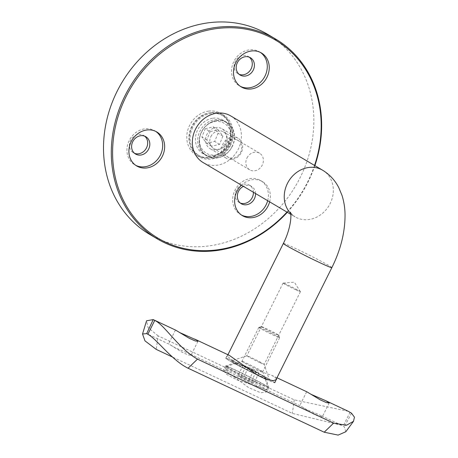 <?xml version="1.0" encoding="UTF-8"?>
<svg xmlns="http://www.w3.org/2000/svg" width="458" height="458" viewBox="0 0 458 458"><rect width="100%" height="100%" fill="white"/><g stroke="black" fill="none" stroke-linecap="round" stroke-linejoin="round"><path stroke-width="0.34" stroke-dasharray="2.29 1.72" d="M269.642 201.852A19.74 17.181 120.6 0 0 262.543 181.683A19.74 17.181 120.6 0 0 252.335 179.731A19.74 17.181 120.6 0 0 241.452 185.198M267.672 200.69A19.74 17.181 120.6 0 0 260.573 180.521A19.74 17.181 120.6 0 0 250.366 178.568A19.74 17.181 120.6 0 0 233.42 194.244A19.74 17.181 120.6 0 0 240.49 214.516A19.74 17.181 120.6 0 0 241.498 215.06M255.535 193.516A10.065 8.759 120.6 0 0 251.551 186.429A10.065 8.759 120.6 0 0 246.347 185.433A10.065 8.759 120.6 0 0 243.416 186.36M253.406 192.257A10.065 8.759 120.6 0 0 249.415 185.169A10.065 8.759 120.6 0 0 244.211 184.173A10.065 8.759 120.6 0 0 235.572 192.165A10.065 8.759 120.6 0 0 239.179 202.499A10.065 8.759 120.6 0 0 240.295 203.043M260.413 52.435A19.74 17.181 120.6 0 0 259.451 51.817A19.74 17.181 120.6 0 0 249.244 49.865A19.74 17.181 120.6 0 0 232.292 65.54A19.74 17.181 120.6 0 0 239.368 85.806A19.74 17.181 120.6 0 0 240.376 86.35M249.307 57.181A10.065 8.759 120.6 0 0 248.293 56.46A10.065 8.759 120.6 0 0 243.089 55.47A10.065 8.759 120.6 0 0 234.45 63.456A10.065 8.759 120.6 0 0 238.051 73.79A10.065 8.759 120.6 0 0 239.173 74.333M155.806 131.435A19.74 17.181 120.6 0 0 154.844 130.816A19.74 17.181 120.6 0 0 144.636 128.864A19.74 17.181 120.6 0 0 127.69 144.539A19.74 17.181 120.6 0 0 134.761 164.811A19.74 17.181 120.6 0 0 135.768 165.355M144.699 136.181A10.065 8.759 120.6 0 0 143.686 135.465A10.065 8.759 120.6 0 0 138.482 134.469A10.065 8.759 120.6 0 0 129.843 142.461A10.065 8.759 120.6 0 0 133.45 152.795A10.065 8.759 120.6 0 0 134.566 153.338M208.476 111.139A24.194 21.057 -59.4 0 1 220.985 113.532A24.194 21.057 -59.4 0 1 229.653 138.373A24.194 21.057 -59.4 0 1 208.882 157.586A24.194 21.057 -59.4 0 1 196.373 155.193A24.194 21.057 -59.4 0 1 187.706 130.353A24.194 21.057 -59.4 0 1 208.476 111.139M210.938 112.594A24.194 21.057 -59.4 0 1 223.447 114.987A24.194 21.057 -59.4 0 1 232.114 139.827A24.194 21.057 -59.4 0 1 211.344 159.041A24.194 21.057 -59.4 0 1 198.835 156.647A24.194 21.057 -59.4 0 1 190.167 131.807A24.194 21.057 -59.4 0 1 210.938 112.594M212.947 118.216A19.545 17.015 -59.4 0 1 223.052 120.151A19.545 17.015 -59.4 0 1 230.053 140.222A19.545 17.015 -59.4 0 1 213.273 155.743A19.545 17.015 -59.4 0 1 203.169 153.808A19.545 17.015 -59.4 0 1 196.161 133.742A19.545 17.015 -59.4 0 1 212.947 118.216M216.72 120.448A19.545 17.015 -59.4 0 1 226.825 122.383A19.545 17.015 -59.4 0 1 233.832 142.455A19.545 17.015 -59.4 0 1 217.046 157.976A19.545 17.015 -59.4 0 1 206.942 156.041A19.545 17.015 -59.4 0 1 199.94 135.969A19.545 17.015 -59.4 0 1 216.72 120.448M267.747 34.384A116.126 101.069 -59.4 0 1 309.35 153.619A116.126 101.069 -59.4 0 1 209.649 245.826A116.126 101.069 -59.4 0 1 149.611 234.341M314.869 165.636A116.126 101.069 -59.4 0 1 287.303 212.289M286.971 212.088A115.158 100.228 120.6 0 0 314.537 165.435M228.977 144.699A17.421 15.16 120.6 0 0 223.006 122.664A17.421 15.16 120.6 0 0 201.509 131.784A17.421 15.16 120.6 0 0 207.48 153.819A17.421 15.16 120.6 0 0 228.977 144.699M210.892 136.593A9.675 8.421 -59.4 0 1 223.447 131.847A9.675 8.421 -59.4 0 1 226.155 143.766A9.675 8.421 -59.4 0 1 213.6 148.512A9.675 8.421 -59.4 0 1 210.892 136.593M246.999 157.924A9.675 8.421 -59.4 0 1 259.549 153.178A9.675 8.421 -59.4 0 1 262.257 165.098A9.675 8.421 -59.4 0 1 249.707 169.844A9.675 8.421 -59.4 0 1 246.999 157.924M232.143 146.388A19.356 16.843 -59.4 0 1 207.039 155.875A19.356 16.843 -59.4 0 1 201.623 132.036A19.356 16.843 -59.4 0 1 226.727 122.549A19.356 16.843 -59.4 0 1 232.143 146.388M230.506 145.415A19.356 16.843 -59.4 0 1 205.396 154.907A19.356 16.843 -59.4 0 1 199.98 131.068A19.356 16.843 -59.4 0 1 225.09 121.576A19.356 16.843 -59.4 0 1 230.506 145.415M241.326 365.146A21.291 0.859 26.5 0 0 231.324 360.961A21.291 0.859 26.5 0 0 240.084 366.182A21.291 0.859 26.5 0 0 259.377 375.812A21.291 0.859 26.5 0 0 269.407 379.934A21.291 0.859 26.5 0 0 241.326 365.146M259.629 362.518A9.675 0.389 -153.5 0 1 246.862 355.774A9.675 0.389 -153.5 0 1 246.879 355.769A9.675 0.389 -153.5 0 1 251.425 357.669A9.675 0.389 -153.5 0 1 264.186 364.391A9.675 0.389 -153.5 0 1 264.186 364.408A9.675 0.389 -153.5 0 1 259.629 362.518M295.845 289.817A9.675 0.389 -153.5 0 1 283.084 283.078A9.675 0.389 -153.5 0 1 283.113 283.067A9.675 0.389 -153.5 0 1 287.641 284.973A9.675 0.389 -153.5 0 1 300.396 291.677A9.675 0.389 -153.5 0 1 300.402 291.712A9.675 0.389 -153.5 0 1 295.845 289.817M266.115 379.241A27.096 1.093 26.5 0 0 274.605 382.562A27.096 1.093 26.5 0 0 238.864 363.692A27.096 1.093 26.5 0 0 226.097 358.396A27.096 1.093 26.5 0 0 257.488 375.194M230.666 115.885A27.096 23.581 -59.4 0 1 238.246 149.256A27.096 23.581 -59.4 0 1 203.1 162.538M226.447 371.203L225.284 370.579L223.384 370.356L226.492 374.295L237.164 379.963L263.138 388.373L264.598 389.14L266.688 391.934L260.711 392.764L248.648 387.628L226.447 371.203M228.136 367.814A24.194 0.979 -153.5 0 1 225.554 365.999A24.194 0.979 -153.5 0 1 225.588 365.971A24.194 0.979 -153.5 0 1 242.557 373.407A24.194 0.979 -153.5 0 1 266.281 385.75A24.194 0.979 -153.5 0 1 268.863 387.531A24.194 0.979 -153.5 0 1 268.863 387.571A24.194 0.979 -153.5 0 1 252.284 380.369A24.194 0.979 -153.5 0 1 228.136 367.814M169.981 344.656L175.425 347.903L188.221 353.152L191.032 355.19L188.227 354.967L182.026 352.208L169.981 344.656M175.706 330.161L179.776 332.605M301.221 406.355L306.665 409.607L319.461 414.851L322.272 416.895L319.466 416.671L313.272 413.906L301.221 406.355M306.946 391.859L311.022 394.304M236.838 364.121A17.141 0.693 -153.5 0 1 235.034 362.816A17.141 0.693 -153.5 0 1 247.057 368.083A17.141 0.693 -153.5 0 1 263.865 376.831A17.141 0.693 -153.5 0 1 265.692 378.09A17.141 0.693 -153.5 0 1 254.247 373.161A17.141 0.693 -153.5 0 1 236.838 364.121M345.807 431.739L344.319 426.839L341.72 425.316L292.37 413.397L172.374 356.988M348.303 411.307L294.231 399.845L158.107 335.846L156.241 349.402M294.231 399.845L292.37 413.397M350.089 412.24L343.191 426.089M351.504 413.179L344.319 426.839M158.107 335.846L148.071 327.625L146.566 320.795M265.898 379.167A27.48 1.111 26.5 0 0 274.949 382.733A27.48 1.111 26.5 0 0 243.015 365.65L272.264 375.56L276.517 378.72M259.863 376.327L263.722 378.142M229.326 355.374L227.317 355.087L228.891 357.584L234.805 361.786A27.48 1.111 26.5 0 0 225.754 358.225A27.48 1.111 26.5 0 0 257.688 375.308M243.015 365.65L234.805 361.786M224.878 145.89A9.755 8.49 -59.4 0 1 236.557 139.679A9.755 8.49 -59.4 0 1 240.988 151.501A9.755 8.49 -59.4 0 1 229.309 157.712A9.755 8.49 -59.4 0 1 224.878 145.89M222.554 144.888A11.61 10.105 -59.4 0 1 238.051 138.23A11.61 10.105 -59.4 0 1 241.738 151.569A11.61 10.105 -59.4 0 1 226.241 158.228A11.61 10.105 -59.4 0 1 222.554 144.888M206.472 135.385A11.61 10.105 -59.4 0 1 221.97 128.727A11.61 10.105 -59.4 0 1 225.651 142.066A11.61 10.105 -59.4 0 1 210.159 148.724A11.61 10.105 -59.4 0 1 206.472 135.385M191.959 129.139A23.226 20.215 -59.4 0 1 222.954 115.822A23.226 20.215 -59.4 0 1 230.322 142.495A23.226 20.215 -59.4 0 1 199.327 155.812A23.226 20.215 -59.4 0 1 191.959 129.139M190.78 128.44A23.226 20.215 -59.4 0 1 221.775 115.124A23.226 20.215 -59.4 0 1 229.137 141.797A23.226 20.215 -59.4 0 1 198.142 155.113A23.226 20.215 -59.4 0 1 190.78 128.44M205.224 128.761L213.279 126.855L218.014 133.215L214.693 141.476L206.632 143.383L201.904 137.028L205.224 128.761L210.113 131.646L218.168 129.74L213.279 126.855M218.168 129.74L222.897 136.1L219.577 144.362L211.522 146.268L206.787 139.913L210.113 131.646M206.787 139.913L201.904 137.028M211.522 146.268L206.632 143.383M219.577 144.362L214.693 141.476M222.897 136.1L218.014 133.215M261.89 326.72A9.755 0.395 -153.5 0 1 271.542 331.249A9.755 0.395 -153.5 0 1 278.779 335.267A9.755 0.395 -153.5 0 1 278.212 335.153A9.755 0.395 -153.5 0 1 268.211 330.453A9.755 0.395 -153.5 0 1 261.335 326.577A9.755 0.395 -153.5 0 1 261.89 326.72M259.509 327.585A11.61 0.469 -153.5 0 1 270.999 332.966A11.61 0.469 -153.5 0 1 279.615 337.758A11.61 0.469 -153.5 0 1 279.615 337.775A11.61 0.469 -153.5 0 1 278.939 337.615A11.61 0.469 -153.5 0 1 267.237 332.124A11.61 0.469 -153.5 0 1 258.827 327.418A11.61 0.469 -153.5 0 1 258.844 327.407A11.61 0.469 -153.5 0 1 259.509 327.585M242.603 361.505A11.61 0.469 -153.5 0 1 254.098 366.892A11.61 0.469 -153.5 0 1 262.715 371.678A11.61 0.469 -153.5 0 1 262.715 371.701A11.61 0.469 -153.5 0 1 262.033 371.541A11.61 0.469 -153.5 0 1 250.337 366.051A11.61 0.469 -153.5 0 1 241.927 361.345A11.61 0.469 -153.5 0 1 241.944 361.333A11.61 0.469 -153.5 0 1 242.603 361.505M227.718 366.875A23.226 0.939 -153.5 0 1 250.703 377.644A23.226 0.939 -153.5 0 1 267.936 387.222A23.226 0.939 -153.5 0 1 267.936 387.268A23.226 0.939 -153.5 0 1 266.579 386.941A23.226 0.939 -153.5 0 1 243.181 375.966A23.226 0.939 -153.5 0 1 226.361 366.555A23.226 0.939 -153.5 0 1 226.395 366.526A23.226 0.939 -153.5 0 1 227.718 366.875M226.475 369.371A23.226 0.939 -153.5 0 1 249.873 380.346A23.226 0.939 -153.5 0 1 266.693 389.758A23.226 0.939 -153.5 0 1 265.337 389.437A23.226 0.939 -153.5 0 1 241.939 378.457A23.226 0.939 -153.5 0 1 225.118 369.045A23.226 0.939 -153.5 0 1 226.475 369.371M240.851 376.579L253.806 383.266L243.055 378.36L238.005 375.537L240.851 376.579L245.986 366.274L253.887 370.138L248.751 380.443M253.887 370.138L258.936 372.961L256.091 371.925L243.135 365.238L245.986 366.274M243.135 365.238L238.005 375.537M248.19 368.06L243.055 378.36M256.091 371.925L250.955 382.224M258.936 372.961L253.806 383.266M322.564 170.181A27.096 23.581 -59.4 0 1 330.149 203.552A27.096 23.581 -59.4 0 1 296.71 217.739A27.096 23.581 -59.4 0 1 294.998 216.834A27.096 23.581 -59.4 0 1 290.71 213.462M331.861 267.627A27.096 1.093 26.5 0 0 296.126 248.757A27.096 1.093 26.5 0 0 283.359 243.461M260.573 180.521L262.543 181.683M249.415 185.169L251.551 186.429M259.451 51.817L261.421 52.979M248.293 56.46L250.423 57.725M154.844 130.816L156.813 131.978M143.686 135.465L145.821 136.724M223.447 114.987L220.985 113.532M226.825 122.383L223.052 120.151M206.942 156.041L203.169 153.808M198.835 156.647L196.373 155.193M133.45 152.795L135.579 154.054M134.761 164.811L136.73 165.973M238.051 73.79L240.187 75.055M239.368 85.806L241.337 86.974M239.179 202.499L241.309 203.758M240.49 214.516L242.459 215.678M259.549 153.178L223.447 131.847M207.039 155.875L205.396 154.907M246.879 355.769L231.324 360.961M283.084 283.078L246.862 355.774M300.396 291.677L294.334 282.197L283.113 283.067M275.75 380.255L274.605 382.562M290.801 214.355L294.998 216.834C291.654 214.138 290.137 212.569 290.446 212.117M227.929 354.715L226.097 358.396M300.402 291.712L264.186 364.408L269.407 379.934M226.727 122.549L225.09 121.576M249.707 169.844L213.6 148.512M225.554 365.999L223.384 370.356M175.437 330.075L168.51 343.975M306.677 391.773L299.75 405.674M235.034 362.816L225.588 365.971M265.692 378.09L268.863 387.531M341.72 425.316L319.461 414.851M300.202 405.799L263.138 388.373M225.284 370.579L188.221 353.152M168.962 344.101L146.634 333.601M276.987 377.776L272.264 375.56M329.193 402.994L322.272 416.895M197.953 341.296L191.032 355.19M268.863 387.571L266.688 391.934M274.949 382.733L276.512 379.596M225.754 358.225L227.317 355.087M238.051 138.23L221.97 128.727M222.954 115.822L221.775 115.124M199.327 155.812L198.142 155.113M226.241 158.228L210.159 148.724M278.779 335.267L279.615 337.758M279.615 337.775L262.715 371.701M262.715 371.678L267.936 387.222M267.936 387.268L266.693 389.758M226.361 366.555L225.118 369.045M258.827 327.418L241.927 361.345L226.395 366.526M261.335 326.577L258.844 327.407"/><path stroke-width="0.69" d="M314.537 165.435A115.158 100.228 120.6 0 0 215.918 28.677A115.158 100.228 120.6 0 0 112.594 153.739A115.158 100.228 120.6 0 0 217.848 249.747A115.158 100.228 120.6 0 0 286.971 212.088M287.303 212.289A116.126 101.069 -59.4 0 1 217.447 250.434A116.126 101.069 -59.4 0 1 157.403 238.944A116.126 101.069 -59.4 0 1 115.8 119.71A116.126 101.069 -59.4 0 1 215.5 27.503A116.126 101.069 -59.4 0 1 275.544 38.993A116.126 101.069 -59.4 0 1 314.869 165.636M241.452 185.198A19.74 17.181 120.6 0 0 242.459 215.678A19.74 17.181 120.6 0 0 252.667 217.63A19.74 17.181 120.6 0 0 269.642 201.852M241.498 215.06A19.74 17.181 120.6 0 0 250.698 216.468A19.74 17.181 120.6 0 0 267.672 200.69M243.416 186.36A10.065 8.759 120.6 0 0 237.393 195.016A10.065 8.759 120.6 0 0 241.309 203.758A10.065 8.759 120.6 0 0 246.513 204.755A10.065 8.759 120.6 0 0 255.535 193.516M240.295 203.043A10.065 8.759 120.6 0 0 244.377 203.495A10.065 8.759 120.6 0 0 253.406 192.257M251.545 88.926A19.74 17.181 120.6 0 0 268.491 73.251A19.74 17.181 120.6 0 0 261.421 52.979A19.74 17.181 120.6 0 0 251.213 51.027A19.74 17.181 120.6 0 0 234.261 66.702A19.74 17.181 120.6 0 0 241.337 86.974A19.74 17.181 120.6 0 0 251.545 88.926M240.376 86.35A19.74 17.181 120.6 0 0 249.576 87.759A19.74 17.181 120.6 0 0 266.338 72.713A19.74 17.181 120.6 0 0 260.413 52.435M245.391 76.045A10.065 8.759 120.6 0 0 254.03 68.059A10.065 8.759 120.6 0 0 250.423 57.725A10.065 8.759 120.6 0 0 245.219 56.729A10.065 8.759 120.6 0 0 236.58 64.721A10.065 8.759 120.6 0 0 240.187 75.055A10.065 8.759 120.6 0 0 245.391 76.045M239.173 74.333A10.065 8.759 120.6 0 0 243.255 74.786A10.065 8.759 120.6 0 0 251.688 67.475A10.065 8.759 120.6 0 0 249.307 57.181M146.938 167.926A19.74 17.181 120.6 0 0 163.89 152.251A19.74 17.181 120.6 0 0 156.813 131.978A19.74 17.181 120.6 0 0 146.606 130.026A19.74 17.181 120.6 0 0 129.66 145.701A19.74 17.181 120.6 0 0 136.73 165.973A19.74 17.181 120.6 0 0 146.938 167.926M135.768 165.355A19.74 17.181 120.6 0 0 144.968 166.764A19.74 17.181 120.6 0 0 161.737 151.713A19.74 17.181 120.6 0 0 155.806 131.435M140.783 155.05A10.065 8.759 120.6 0 0 149.428 147.058A10.065 8.759 120.6 0 0 145.821 136.724A10.065 8.759 120.6 0 0 140.617 135.728A10.065 8.759 120.6 0 0 131.978 143.72A10.065 8.759 120.6 0 0 135.579 154.054A10.065 8.759 120.6 0 0 140.783 155.05M134.566 153.338A10.065 8.759 120.6 0 0 138.654 153.791A10.065 8.759 120.6 0 0 147.081 146.474A10.065 8.759 120.6 0 0 144.699 136.181M157.403 238.944L149.611 234.341A116.126 101.069 -59.4 0 1 108.008 115.107A116.126 101.069 -59.4 0 1 207.703 22.9A116.126 101.069 -59.4 0 1 267.747 34.384L275.544 38.993M257.488 375.194A27.096 1.093 26.5 0 0 261.839 377.266A27.096 1.093 26.5 0 0 266.115 379.241M290.801 214.355L203.1 162.538A27.096 23.581 -59.4 0 1 195.52 129.167A27.096 23.581 -59.4 0 1 230.666 115.885L322.564 170.181C329.691 174.538 335.107 180.383 338.811 187.717L341.949 195.251C343.901 201.354 344.931 207.749 345.04 214.436C345.132 232.011 340.735 249.742 331.861 267.627L275.75 380.255M179.776 332.605L196.717 340.134L197.953 341.296L195.211 340.941L189.028 338.159L175.706 330.161L153.218 319.592L146.669 333.619L147.854 334.254C156.722 338.954 171.824 360.354 188.078 368.215L324.201 432.209L338.141 435.1L345.807 431.739L353.484 421.349L354.463 417.198L351.504 413.179L348.303 411.307L325.89 400.767L329.193 402.994L326.451 402.639L320.268 399.863L306.946 391.859L276.987 377.776M311.022 394.304L325.89 400.767M172.374 356.988L156.241 349.402L144.968 340.855L142.524 333.996L146.669 333.619M153.264 319.61L154.752 320.405C164.771 325.071 178.683 348.767 197.501 359.124L333.624 423.118L324.201 432.209M333.624 423.118L346.431 425.27L353.484 421.349M197.501 359.124L188.078 368.215M154.752 320.405L147.854 334.254M142.524 333.996L146.566 320.795L153.218 319.592M276.517 378.72L276.512 379.596L273.151 380.672L265.898 379.167L263.722 378.142M194.65 339.069L229.326 355.374L257.688 375.308L259.863 376.327M290.71 213.462A27.096 23.581 -59.4 0 1 287.418 183.463A27.096 23.581 -59.4 0 1 320.852 169.277A27.096 23.581 -59.4 0 1 322.564 170.181M290.446 212.117C291.964 217.865 289.479 231.456 283.359 243.461A27.096 1.093 26.5 0 0 319.1 262.331A27.096 1.093 26.5 0 0 331.861 267.627M283.359 243.461L227.929 354.715"/></g></svg>
